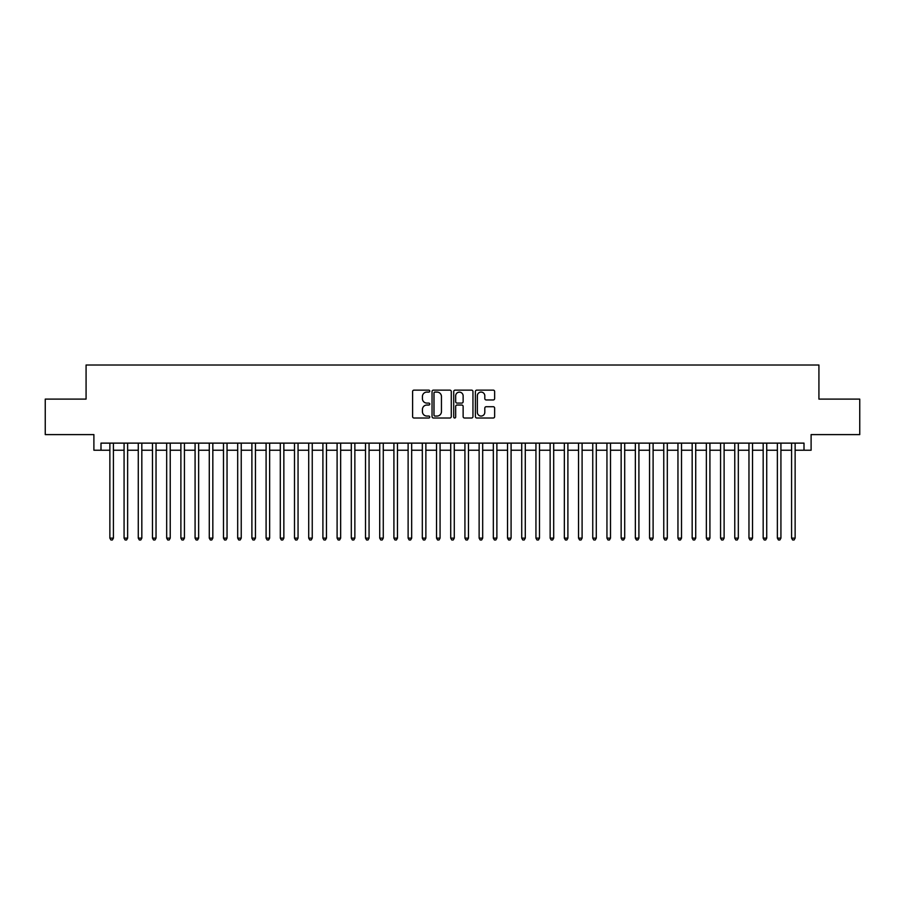 <?xml version="1.0" encoding="UTF-8"?>
<svg xmlns="http://www.w3.org/2000/svg" width="905" height="905" viewBox="0 0 905 905"><rect width="100%" height="100%" fill="white"/><g stroke="black" fill="none" stroke-linecap="round" stroke-linejoin="round"><path stroke-width="1.36" d="M429.773 391.107A0.973 0.973 0 0 0 428.8 390.134L413.992 390.134A1.391 1.391 0 0 0 412.601 391.526L412.601 416.617A1.391 1.391 0 0 0 413.992 418.008L428.8 418.008A0.973 0.973 0 0 0 429.773 417.035A0.973 0.973 0 0 0 428.8 416.062L426.889 416.062A4.457 4.457 0 0 1 422.42 411.594L422.42 409.513A4.457 4.457 0 0 1 426.889 405.044L428.8 405.044A0.973 0.973 0 0 0 429.773 404.071A0.973 0.973 0 0 0 428.8 403.098L426.889 403.098A4.457 4.457 0 0 1 422.42 398.63L422.42 396.537A4.457 4.457 0 0 1 426.889 392.08L428.8 392.08A0.973 0.973 0 0 0 429.773 391.107M493.236 399.953A1.391 1.391 0 0 0 494.639 398.562L494.639 391.526A1.391 1.391 0 0 0 493.236 390.134L476.788 390.134A1.391 1.391 0 0 0 475.397 391.526L475.397 416.617A1.391 1.391 0 0 0 476.788 418.008L493.236 418.008A1.391 1.391 0 0 0 494.639 416.617L494.639 408.11A1.391 1.391 0 0 0 493.236 406.718L486.2 406.718A1.391 1.391 0 0 0 484.809 408.11L484.809 412.329A3.733 3.733 0 0 1 481.075 416.062A3.733 3.733 0 0 1 477.354 412.329L477.354 395.813A3.733 3.733 0 0 1 481.075 392.08A3.733 3.733 0 0 1 484.809 395.813L484.809 398.562A1.391 1.391 0 0 0 486.2 399.953L493.236 399.953M100.998 450.226L100.998 443.122L804.002 443.122L804.002 450.226L811.106 450.226L811.106 434.604L859.75 434.604L859.75 399.105L818.923 399.105L818.923 365.009L86.077 365.009L86.077 399.105L45.25 399.105L45.25 434.604L93.894 434.604L93.894 450.226L109.867 450.226M451.278 391.526A1.391 1.391 0 0 0 449.887 390.134L433.438 390.134A1.391 1.391 0 0 0 432.047 391.526L432.047 416.617A1.391 1.391 0 0 0 433.438 418.008L449.887 418.008A1.391 1.391 0 0 0 451.278 416.617L451.278 391.526M455.113 390.134L471.562 390.134A1.391 1.391 0 0 1 472.953 391.526L472.953 416.617A1.391 1.391 0 0 1 471.562 418.008L464.525 418.008A1.391 1.391 0 0 1 463.134 416.617L463.134 406.435A1.391 1.391 0 0 0 461.731 405.044L457.07 405.044A1.391 1.391 0 0 0 455.668 406.435L455.668 417.035A0.973 0.973 0 0 1 454.695 418.008A0.973 0.973 0 0 1 453.722 417.035L453.722 391.526A1.391 1.391 0 0 1 455.113 390.134M113.419 450.226L124.076 450.226M127.628 450.226L138.273 450.226M141.825 450.226L152.481 450.226M156.033 450.226L166.678 450.226M170.231 450.226L180.887 450.226M184.428 450.226L195.084 450.226M198.636 450.226L209.281 450.226M212.833 450.226L223.49 450.226M227.042 450.226L237.687 450.226M241.239 450.226L251.895 450.226M255.448 450.226L266.093 450.226M269.645 450.226L280.301 450.226M283.853 450.226L294.498 450.226M298.05 450.226L308.707 450.226M312.248 450.226L322.904 450.226M326.456 450.226L337.101 450.226M340.653 450.226L351.31 450.226M354.862 450.226L365.507 450.226M369.059 450.226L379.715 450.226M383.268 450.226L393.913 450.226M397.465 450.226L408.121 450.226M411.673 450.226L422.318 450.226M425.87 450.226L436.527 450.226M440.068 450.226L450.724 450.226M454.276 450.226L464.932 450.226M468.473 450.226L479.13 450.226M482.682 450.226L493.327 450.226M496.879 450.226L507.535 450.226M511.087 450.226L521.733 450.226M525.285 450.226L535.941 450.226M539.493 450.226L550.138 450.226M553.69 450.226L564.347 450.226M567.899 450.226L578.544 450.226M582.096 450.226L592.752 450.226M596.293 450.226L606.95 450.226M610.502 450.226L621.147 450.226M624.699 450.226L635.355 450.226M638.907 450.226L649.552 450.226M653.105 450.226L663.761 450.226M667.313 450.226L677.958 450.226M681.51 450.226L692.167 450.226M695.719 450.226L706.364 450.226M709.916 450.226L720.572 450.226M724.113 450.226L734.769 450.226M738.322 450.226L748.967 450.226M752.519 450.226L763.175 450.226M766.727 450.226L777.372 450.226M780.925 450.226L791.581 450.226M795.133 450.226L804.002 450.226M434.966 392.08A0.973 0.973 0 0 0 433.993 393.053L433.993 415.078A0.973 0.973 0 0 0 434.966 416.062L436.991 416.062A4.457 4.457 0 0 0 441.448 411.594L441.448 396.537A4.457 4.457 0 0 0 436.991 392.08L434.966 392.08M463.134 395.881A3.733 3.733 0 0 0 459.401 392.148A3.733 3.733 0 0 0 455.668 395.881L455.668 401.696A1.391 1.391 0 0 0 457.07 403.098L461.731 403.098A1.391 1.391 0 0 0 463.134 401.696L463.134 395.881M113.419 443.122L113.419 538.136L109.867 538.136L109.867 443.122M113.419 538.136L112.356 539.991L110.93 539.991L109.867 538.136M127.628 443.122L127.628 538.136L124.076 538.136L124.076 443.122M127.628 538.136L126.553 539.991L125.139 539.991L124.076 538.136M141.825 443.122L141.825 538.136L138.273 538.136L138.273 443.122M141.825 538.136L140.761 539.991L139.336 539.991L138.273 538.136M156.033 443.122L156.033 538.136L152.481 538.136L152.481 443.122M156.033 538.136L154.959 539.991L153.545 539.991L152.481 538.136M170.231 443.122L170.231 538.136L166.678 538.136L166.678 443.122M170.231 538.136L169.167 539.991L167.742 539.991L166.678 538.136M184.428 443.122L184.428 538.136L180.887 538.136L180.887 443.122M184.428 538.136L183.364 539.991L181.95 539.991L180.887 538.136M198.636 443.122L198.636 538.136L195.084 538.136L195.084 443.122M198.636 538.136L197.573 539.991L196.147 539.991L195.084 538.136M212.833 443.122L212.833 538.136L209.281 538.136L209.281 443.122M212.833 538.136L211.77 539.991L210.356 539.991L209.281 538.136M227.042 443.122L227.042 538.136L223.49 538.136L223.49 443.122M227.042 538.136L225.978 539.991L224.553 539.991L223.49 538.136M241.239 443.122L241.239 538.136L237.687 538.136L237.687 443.122M241.239 538.136L240.176 539.991L238.75 539.991L237.687 538.136M255.448 443.122L255.448 538.136L251.895 538.136L251.895 443.122M255.448 538.136L254.373 539.991L252.959 539.991L251.895 538.136M269.645 443.122L269.645 538.136L266.093 538.136L266.093 443.122M269.645 538.136L268.581 539.991L267.156 539.991L266.093 538.136M283.853 443.122L283.853 538.136L280.301 538.136L280.301 443.122M283.853 538.136L282.779 539.991L281.365 539.991L280.301 538.136M298.05 443.122L298.05 538.136L294.498 538.136L294.498 443.122M298.05 538.136L296.987 539.991L295.562 539.991L294.498 538.136M312.248 443.122L312.248 538.136L308.707 538.136L308.707 443.122M312.248 538.136L311.184 539.991L309.77 539.991L308.707 538.136M326.456 443.122L326.456 538.136L322.904 538.136L322.904 443.122M326.456 538.136L325.393 539.991L323.967 539.991L322.904 538.136M340.653 443.122L340.653 538.136L337.101 538.136L337.101 443.122M340.653 538.136L339.59 539.991L338.176 539.991L337.101 538.136M354.862 443.122L354.862 538.136L351.31 538.136L351.31 443.122M354.862 538.136L353.798 539.991L352.373 539.991L351.31 538.136M369.059 443.122L369.059 538.136L365.507 538.136L365.507 443.122M369.059 538.136L367.996 539.991L366.582 539.991L365.507 538.136M383.268 443.122L383.268 538.136L379.715 538.136L379.715 443.122M383.268 538.136L382.204 539.991L380.779 539.991L379.715 538.136M397.465 443.122L397.465 538.136L393.913 538.136L393.913 443.122M397.465 538.136L396.401 539.991L394.976 539.991L393.913 538.136M411.673 443.122L411.673 538.136L408.121 538.136L408.121 443.122M411.673 538.136L410.599 539.991L409.184 539.991L408.121 538.136M425.87 443.122L425.87 538.136L422.318 538.136L422.318 443.122M425.87 538.136L424.807 539.991L423.382 539.991L422.318 538.136M440.068 443.122L440.068 538.136L436.527 538.136L436.527 443.122M440.068 538.136L439.004 539.991L437.59 539.991L436.527 538.136M454.276 443.122L454.276 538.136L450.724 538.136L450.724 443.122M454.276 538.136L453.213 539.991L451.787 539.991L450.724 538.136M468.473 443.122L468.473 538.136L464.932 538.136L464.932 443.122M468.473 538.136L467.41 539.991L465.996 539.991L464.932 538.136M482.682 443.122L482.682 538.136L479.13 538.136L479.13 443.122M482.682 538.136L481.618 539.991L480.193 539.991L479.13 538.136M496.879 443.122L496.879 538.136L493.327 538.136L493.327 443.122M496.879 538.136L495.816 539.991L494.402 539.991L493.327 538.136M511.087 443.122L511.087 538.136L507.535 538.136L507.535 443.122M511.087 538.136L510.024 539.991L508.599 539.991L507.535 538.136M525.285 443.122L525.285 538.136L521.733 538.136L521.733 443.122M525.285 538.136L524.221 539.991L522.796 539.991L521.733 538.136M539.493 443.122L539.493 538.136L535.941 538.136L535.941 443.122M539.493 538.136L538.418 539.991L537.004 539.991L535.941 538.136M553.69 443.122L553.69 538.136L550.138 538.136L550.138 443.122M553.69 538.136L552.627 539.991L551.202 539.991L550.138 538.136M567.899 443.122L567.899 538.136L564.347 538.136L564.347 443.122M567.899 538.136L566.824 539.991L565.41 539.991L564.347 538.136M582.096 443.122L582.096 538.136L578.544 538.136L578.544 443.122M582.096 538.136L581.033 539.991L579.607 539.991L578.544 538.136M596.293 443.122L596.293 538.136L592.752 538.136L592.752 443.122M596.293 538.136L595.23 539.991L593.816 539.991L592.752 538.136M610.502 443.122L610.502 538.136L606.95 538.136L606.95 443.122M610.502 538.136L609.438 539.991L608.013 539.991L606.95 538.136M624.699 443.122L624.699 538.136L621.147 538.136L621.147 443.122M624.699 538.136L623.635 539.991L622.221 539.991L621.147 538.136M638.907 443.122L638.907 538.136L635.355 538.136L635.355 443.122M638.907 538.136L637.844 539.991L636.419 539.991L635.355 538.136M653.105 443.122L653.105 538.136L649.552 538.136L649.552 443.122M653.105 538.136L652.041 539.991L650.627 539.991L649.552 538.136M667.313 443.122L667.313 538.136L663.761 538.136L663.761 443.122M667.313 538.136L666.25 539.991L664.824 539.991L663.761 538.136M681.51 443.122L681.51 538.136L677.958 538.136L677.958 443.122M681.51 538.136L680.447 539.991L679.022 539.991L677.958 538.136M695.719 443.122L695.719 538.136L692.167 538.136L692.167 443.122M695.719 538.136L694.644 539.991L693.23 539.991L692.167 538.136M709.916 443.122L709.916 538.136L706.364 538.136L706.364 443.122M709.916 538.136L708.853 539.991L707.427 539.991L706.364 538.136M724.113 443.122L724.113 538.136L720.572 538.136L720.572 443.122M724.113 538.136L723.05 539.991L721.636 539.991L720.572 538.136M738.322 443.122L738.322 538.136L734.769 538.136L734.769 443.122M738.322 538.136L737.258 539.991L735.833 539.991L734.769 538.136M752.519 443.122L752.519 538.136L748.967 538.136L748.967 443.122M752.519 538.136L751.455 539.991L750.041 539.991L748.967 538.136M766.727 443.122L766.727 538.136L763.175 538.136L763.175 443.122M766.727 538.136L765.664 539.991L764.239 539.991L763.175 538.136M780.925 443.122L780.925 538.136L777.372 538.136L777.372 443.122M780.925 538.136L779.861 539.991L778.447 539.991L777.372 538.136M795.133 443.122L795.133 538.136L791.581 538.136L791.581 443.122M795.133 538.136L794.07 539.991L792.644 539.991L791.581 538.136"/></g></svg>
